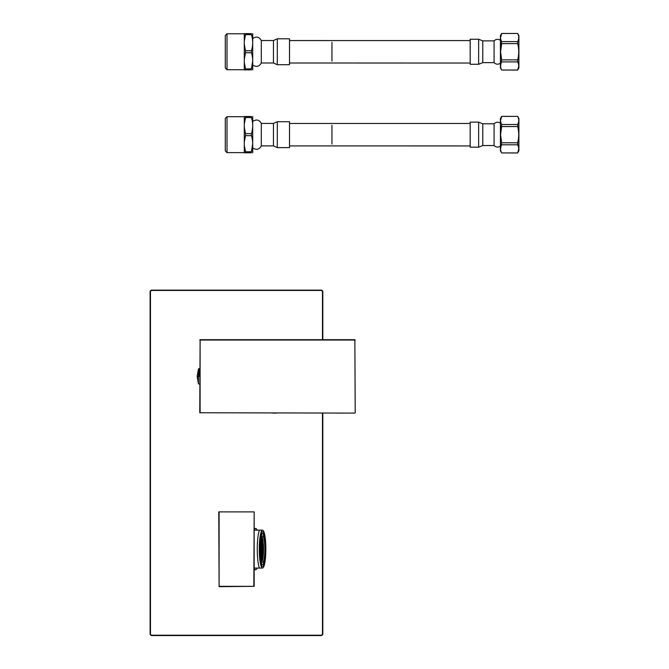<?xml version="1.0" encoding="UTF-8"?>
<svg xmlns="http://www.w3.org/2000/svg" width="669" height="669" viewBox="0 0 669 669"><rect width="100%" height="100%" fill="white"/><g stroke="black" fill="none" stroke-linecap="round" stroke-linejoin="round"><path stroke-width="1" d="M322.818 413.099L322.818 633.819A1.731 1.731 0 0 1 321.095 635.55L151.838 635.55A1.731 1.731 0 0 1 150.107 633.819L150.107 291.851A1.731 1.731 0 0 1 151.838 290.129L321.095 290.129A1.731 1.731 0 0 1 322.818 291.851L322.818 339.693M501.658 142.781L500.563 134.661L501.658 126.541L517.647 126.541C519.085 131.918 519.085 137.337 517.647 142.781L501.658 142.781L500.563 148.869M517.647 126.541L517.647 124.509L501.658 124.509L501.022 129.477M501.658 124.509C500.211 121.817 500.211 119.115 501.658 116.389L517.647 116.389C519.085 119.082 519.085 121.783 517.647 124.509M517.647 116.389L501.658 116.347L500.563 120.453M517.647 116.347L518.893 118.513L518.893 150.809L517.647 152.967L518.734 149.179M501.658 152.925C500.211 150.241 500.211 147.531 501.658 144.805L517.647 144.805C519.085 147.498 519.085 150.207 517.647 152.925L501.658 152.925L517.647 152.967M501.658 152.967L500.412 150.809L500.412 118.513L501.658 116.347M500.412 146.085C498.154 147.581 496.047 147.397 494.082 145.541L494.082 123.782L482.775 123.782L478.636 122.134L470.182 122.134L470.182 147.18L478.636 147.18L478.636 122.134M494.082 145.541L482.775 145.541L482.775 123.782M517.647 144.805L517.647 142.781M331.949 144.069L331.949 125.245L331.949 144.069M252.915 121.306C256.461 119.065 259.254 119.776 261.303 123.431L261.303 145.884L273.445 145.884L277.309 147.615L289.501 147.615L289.501 121.708L277.309 121.708L277.309 147.615M261.303 123.431L273.445 123.431L273.445 145.884M252.715 116.523L252.715 152.791M251.419 117.535L251.419 116.523L245.523 116.523L245.523 117.535L251.419 117.535C253.125 122.879 253.125 128.247 251.419 133.641L245.523 133.641L245.523 135.673L251.419 135.673L251.419 133.641M251.419 152.791L251.419 151.779L245.523 151.779L245.523 152.791L251.419 152.791C253.125 152.791 253.125 152.791 251.419 152.791M245.523 116.523L244.277 116.523L244.277 124.058L245.523 117.535L244.545 121.708M245.523 133.641L244.277 127.127L244.277 142.188L245.523 135.673M245.523 151.779L244.277 145.257L244.277 152.791L245.523 152.791M244.277 142.188L244.277 145.257M244.277 124.058L244.277 127.127M251.419 135.673C253.125 141.008 253.125 146.377 251.419 151.779L252.715 143.726M252.614 127.746L252.715 125.588M251.419 116.523C253.125 116.523 253.125 116.523 251.419 116.523M227.008 152.624L225.277 150.893L225.277 118.421L227.008 116.699L227.008 152.624L244.277 152.624M199.763 412.756L200.106 339.693L354.863 339.693L355.206 412.756L354.863 340.044L200.106 340.044L200.106 412.756L354.863 413.099L199.763 412.756L354.863 413.099M272.818 413.099L276.623 413.099L272.818 413.099M254.17 511.885L254.17 586.328L219.106 586.671L218.763 511.885L254.17 511.885L219.106 511.885L219.106 586.328L253.827 586.328L254.17 511.885M501.658 59.875L500.563 51.756L501.658 43.636L517.647 43.636C519.085 49.021 519.085 54.432 517.647 59.875L501.658 59.875L500.563 65.963M517.647 43.636L517.647 41.612L501.658 41.612L501.022 46.579M501.658 41.612C500.211 38.919 500.211 36.21 501.658 33.483L517.647 33.483C519.085 36.176 519.085 38.886 517.647 41.612M517.647 33.483L501.658 33.45L500.563 37.548M517.647 33.45L518.893 35.608L518.893 67.904L517.647 70.061L518.734 66.281M501.658 70.028C500.211 67.335 500.211 64.625 501.658 61.908L517.647 61.908C519.085 64.6 519.085 67.301 517.647 70.028L501.658 70.028L517.647 70.061M501.658 70.061L500.412 67.904L500.412 35.608L501.658 33.45M500.412 63.187C498.154 64.676 496.047 64.492 494.082 62.635L494.082 40.876L482.775 40.876L478.636 39.237L470.182 39.237L470.182 64.283L478.636 64.283L478.636 39.237M494.082 62.635L482.775 62.635L482.775 40.876M517.647 61.908L517.647 59.875M331.949 61.172L331.949 42.339L331.949 61.172M252.915 38.401C256.461 36.159 259.254 36.87 261.303 40.533L261.303 62.986L273.445 62.986L277.309 64.709L289.501 64.709L289.501 38.802L277.309 38.802L277.309 64.709M261.303 40.533L273.445 40.533L273.445 62.986M252.715 33.626L252.715 69.894M251.419 34.637L251.419 33.626L245.523 33.626L245.523 34.637L251.419 34.637C253.125 39.973 253.125 45.341 251.419 50.744L245.523 50.744L245.523 52.767L251.419 52.767L251.419 50.744M251.419 69.894L251.419 68.874L245.523 68.874L245.523 69.894L251.419 69.894C253.125 69.894 253.125 69.894 251.419 69.894M245.523 33.626L244.277 33.626L244.277 41.152L245.523 34.637L244.545 38.802M245.523 50.744L244.277 44.221L244.277 59.29L245.523 52.767M245.523 68.874L244.277 62.359L244.277 69.894L245.523 69.894M244.277 59.29L244.277 62.359M244.277 41.152L244.277 44.221M251.419 52.767C253.125 58.111 253.125 63.48 251.419 68.874L252.715 60.82M252.614 44.848L252.715 42.691M251.419 33.626C253.125 33.626 253.125 33.626 251.419 33.626M227.008 69.718L225.277 67.995L225.277 35.524L227.008 33.793L227.008 69.718L244.277 69.718M198.434 376.396L198.434 383.822L198.434 368.97L198.434 376.396L197.171 376.396L198.434 368.97L199.763 368.627M263.068 554.66L263.327 554.66A13.004 2.258 -90 0 0 263.461 552.577L263.527 550.595A13.004 2.258 -90 0 0 263.536 550.161L263.536 548.053A13.004 2.258 -90 0 0 263.527 547.618L263.461 545.645A13.004 2.258 -90 0 0 263.327 543.562L263.068 543.562M261.838 536.496A13.004 2.258 -90 0 1 261.847 536.521L262.181 537.174A13.004 2.258 -90 0 1 262.248 537.358L262.566 538.403A13.004 2.258 -90 0 1 262.633 538.662L262.892 539.983A13.004 2.258 -90 0 1 263.134 541.698L263.093 543.797M261.847 561.701A13.004 2.258 -90 0 1 261.838 561.717L261.939 560.781M263.327 554.66L263.134 556.524A13.004 2.258 -90 0 1 262.892 558.23L262.633 559.552A13.004 2.258 -90 0 1 262.566 559.811L262.248 560.865A13.004 2.258 -90 0 1 262.181 561.04L262.156 560.781M261.771 548.889L261.771 546.782L261.562 548.889M262.156 547.618L262.156 545.511L261.939 547.618M262.323 548.889L262.323 546.782L262.532 548.889M262.708 547.618L262.708 545.511L262.917 547.618M263.41 547.836L263.302 546.782L263.302 548.889L262.984 547.836M261.771 546.347L261.771 544.24L261.562 546.347M262.156 545.076L262.156 542.969L261.939 545.076M262.323 546.347L262.323 544.24L262.532 546.347M262.708 545.076L262.708 542.969L262.917 545.076M263.41 545.294L263.302 544.24L263.302 546.347L262.984 545.294M261.771 543.797L261.771 541.698L261.562 543.797M262.156 542.526L262.156 540.418L261.939 542.526M262.323 543.797L262.323 541.698L262.532 543.797M262.708 542.526L262.708 540.418L262.917 542.526M261.771 541.254L261.771 539.147L261.562 541.254M262.156 539.983L262.156 537.876L261.939 539.983M262.323 541.254L262.323 539.147L262.532 541.254M261.771 538.712L261.771 536.622M261.487 537.358L261.562 538.712M261.771 551.432L261.771 549.324L261.562 551.432M262.156 552.703L262.156 550.595L261.939 552.703M262.323 549.324L262.323 551.432L262.532 549.324M262.708 550.595L262.708 552.703L262.917 550.595M262.984 550.378L263.093 551.432L263.093 549.324L263.41 550.378M261.771 553.974L261.771 551.875L261.562 553.974M262.156 555.253L262.156 553.146L261.939 555.253M262.708 553.146L262.708 555.253L262.917 553.146M262.984 552.929L263.302 553.974L263.302 551.875L262.984 552.929L263.41 552.929M261.771 556.524L261.771 554.417L261.562 556.524M262.156 557.795L262.156 555.688L261.939 557.795M262.323 554.417L262.323 556.524L262.532 554.417M262.708 555.688L262.708 557.795L262.917 555.688M261.771 559.067L261.771 556.959L261.562 559.067M262.156 560.338L262.156 558.23L261.939 560.338M262.323 556.959L262.323 559.067L262.532 556.959M261.771 561.592L261.771 559.501L261.487 560.865M260.793 546.782L260.793 548.889L261.002 546.782M260.408 545.511L260.408 547.618L260.626 545.511M260.249 548.781L260.274 547.133M260.793 544.24L260.793 546.347L261.002 544.24M260.626 542.969L260.425 544.022M260.375 544.742L260.726 544.022M260.793 541.698L260.793 543.797L261.002 541.698M260.626 542.526L260.701 541.213M260.751 540.836L261.01 539.239M260.793 551.432L260.793 549.324L261.002 551.432M260.408 552.703L260.408 550.595L260.626 552.703M260.274 551.08L260.249 549.433M260.793 553.974L260.793 551.875L261.002 553.974M260.375 553.472L260.626 555.253M260.793 556.524L260.793 554.417L261.002 556.524M260.626 555.688L260.701 557.001M260.751 557.377L261.01 558.975M262.156 550.161L262.156 548.053L261.939 550.161M262.917 550.161L262.917 548.053L262.708 550.161M260.408 548.053L260.408 550.161L260.626 548.053M261.387 547.618L261.387 545.511L261.178 547.618M261.387 545.076L261.387 542.969L261.178 545.076M261.387 539.983L261.387 537.876M261.069 538.946L261.178 539.983M261.387 552.703L261.387 550.595L261.178 552.703M261.387 555.253L261.387 553.146L261.178 555.253M261.387 557.795L261.387 555.688L261.178 557.795M261.387 560.338L261.387 558.23L261.069 559.276L261.495 559.284M259.881 550.796A15.462 2.684 -90 0 1 259.881 547.418A15.462 2.684 -90 0 1 262.557 533.645A15.462 2.684 -90 0 1 265.242 549.107A15.462 2.684 -90 0 1 262.557 564.569A15.462 2.684 -90 0 1 259.881 550.796M264.857 549.107A13.271 2.308 90 0 0 262.557 535.836A13.271 2.308 90 0 0 260.249 549.107A13.271 2.308 90 0 0 262.557 562.378A13.271 2.308 90 0 0 264.857 549.107M261.88 547.836L261.454 547.836M262.256 546.565L261.838 546.565M262.223 547.836L262.641 547.836M262.599 546.565L263.026 546.565M261.88 545.294L261.454 545.294M262.256 544.022L261.838 544.022M262.223 545.294L262.641 545.294M262.599 544.022L263.026 544.022M261.88 542.743L261.454 542.743M262.256 541.472L261.838 541.472M262.223 542.743L262.641 542.743M262.599 541.472L263.026 541.472M261.88 540.201L261.454 540.201M262.256 538.93L261.838 538.93M262.223 540.201L262.641 540.201M261.88 537.659L261.454 537.659M261.88 550.378L261.454 550.378M262.256 551.649L261.838 551.649M262.641 550.378L262.223 550.378M263.026 551.649L262.599 551.649M261.88 552.929L261.454 552.929M262.256 554.2L261.838 554.2M263.026 554.2L262.599 554.2M261.88 555.471L261.454 555.471M262.256 556.742L261.838 556.742M262.641 555.471L262.223 555.471M263.026 556.742L262.599 556.742M261.88 558.013L261.454 558.013M262.256 559.284L261.838 559.284M262.641 558.013L262.223 558.013M261.88 560.555L261.454 560.555M261.111 547.836L260.693 547.836M260.726 546.565L260.308 546.565M261.111 545.294L260.693 545.294M261.111 542.743L260.693 542.743M260.693 550.378L261.111 550.378M260.308 551.649L260.726 551.649M260.693 552.929L261.111 552.929M260.693 555.471L261.111 555.471M262.256 549.107L261.838 549.107M263.026 549.107L262.599 549.107M260.726 549.107L260.308 549.107M261.495 546.565L261.069 546.565M261.495 544.022L261.069 544.022M261.495 538.93L261.077 538.93M261.495 551.649L261.069 551.649M261.495 554.2L261.069 554.2M261.495 556.742L261.069 556.742M262.557 566.375A17.269 3.002 90 0 0 265.551 549.107A17.269 3.002 90 0 0 262.557 531.838A17.269 3.002 -90 0 0 259.555 549.107A17.269 3.002 -90 0 0 262.557 566.375M262.557 568.023A18.916 3.286 -90 0 1 259.271 549.107A18.916 3.286 -90 0 1 262.557 530.199A18.916 3.286 -90 0 1 263.134 530.492A18.916 3.286 -90 0 1 265.836 549.107A18.916 3.286 -90 0 1 263.134 567.722A18.916 3.286 -90 0 1 262.557 568.023M262.273 568.056L259.43 568.056A20.639 3.588 -90 0 1 257.272 549.107A20.639 3.588 -90 0 1 259.43 530.157L262.273 530.157M257.172 530.157A20.639 3.588 90 0 0 255.75 528.468A20.639 3.588 90 0 0 254.329 530.157L259.43 530.157M259.43 568.056L254.329 568.056A20.639 3.588 90 0 0 255.75 569.745A20.639 3.588 90 0 0 257.172 568.056M255.75 569.745L254.17 569.745M255.75 528.468L254.17 528.468M322.475 339.693L322.475 291.851A1.38 1.38 0 0 0 321.095 290.471L151.838 290.471A1.38 1.38 0 0 0 150.458 291.851L150.458 633.819A1.38 1.38 0 0 0 151.838 635.207L321.095 635.207A1.38 1.38 0 0 0 322.475 633.819L322.475 413.099M151.838 635.207L151.838 635.55A1.731 1.731 0 0 1 150.107 633.819L150.458 633.819M150.458 291.851L150.107 291.851A1.731 1.731 0 0 1 151.838 290.129L151.838 290.471M321.095 290.471L321.095 290.129A1.731 1.731 0 0 1 322.818 291.851L322.475 291.851M322.475 633.819L322.818 633.819A1.731 1.731 0 0 1 321.095 635.55L321.095 635.207M199.763 340.044L355.206 340.044M198.919 376.396L198.919 368.627L198.919 376.396M289.501 145.909L470.182 145.926M289.501 123.464L470.182 123.472M500.412 123.23C498.154 121.741 496.047 121.925 494.082 123.782M482.775 145.541L478.636 147.18M252.915 148.016C256.461 150.257 259.254 149.547 261.303 145.884M273.445 123.431L277.309 121.708M244.277 116.699L227.008 116.699M289.501 63.011L470.182 63.028M289.501 40.558L470.182 40.575M500.412 40.332C498.154 38.835 496.047 39.019 494.082 40.876M482.775 62.635L478.636 64.283M252.915 65.11C256.461 67.352 259.254 66.641 261.303 62.986M273.445 40.533L277.309 38.802M244.277 33.793L227.008 33.793M199.763 384.165L198.434 383.822L197.171 376.396M262.557 533.645L261.219 533.645M262.557 564.569L261.219 564.569"/></g></svg>
